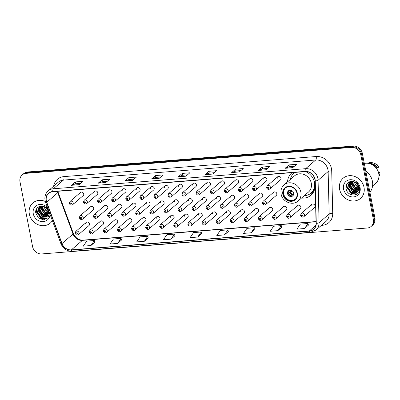 <?xml version="1.0" encoding="UTF-8"?>
<svg xmlns="http://www.w3.org/2000/svg" width="400" height="400" viewBox="0 0 400 400"><rect width="100%" height="100%" fill="white"/><g stroke="black" fill="none" stroke-linecap="round" stroke-linejoin="round"><path stroke-width="0.6" d="M301.505 198.055A14.705 12.995 -130.8 0 0 310.895 195.275A14.705 12.995 -130.8 0 0 314.775 183.06A14.705 12.995 -130.8 0 0 305.84 171.58M100.4 221.24L89.875 230.305A2.08 1.84 49.2 0 1 92.595 233.46L103.115 224.39A2.08 1.84 -130.8 0 0 100.4 221.24A2.08 1.84 -130.8 0 0 99.85 222.965M114.485 220.115L103.965 229.185A2.08 1.84 49.2 0 1 106.685 232.335L117.205 223.27A2.08 1.84 -130.8 0 0 114.485 220.115A2.08 1.84 -130.8 0 0 113.94 221.845M128.575 218.995L118.055 228.06A2.08 1.84 49.2 0 1 120.77 231.215L131.295 222.145A2.08 1.84 -130.8 0 0 128.575 218.995A2.08 1.84 -130.8 0 0 128.025 220.72M142.665 217.87L132.145 226.94A2.08 1.84 49.2 0 1 134.86 230.09L145.38 221.025A2.08 1.84 -130.8 0 0 142.665 217.87A2.08 1.84 -130.8 0 0 142.115 219.6M156.755 216.75L146.23 225.82A2.08 1.84 49.2 0 1 148.95 228.97L159.47 219.9A2.08 1.84 -130.8 0 0 156.755 216.75A2.08 1.84 -130.8 0 0 156.205 218.48M170.84 215.63L160.32 224.695A2.08 1.84 49.2 0 1 163.035 227.85L173.56 218.78A2.08 1.84 -130.8 0 0 170.84 215.63A2.08 1.84 -130.8 0 0 170.295 217.355M184.93 214.505L174.41 223.575A2.08 1.84 49.2 0 1 177.125 226.725L187.645 217.66A2.08 1.84 -130.8 0 0 184.93 214.505A2.08 1.84 -130.8 0 0 184.38 216.235M199.02 213.385L188.495 222.45A2.08 1.84 49.2 0 1 191.215 225.605L201.735 216.535A2.08 1.84 -130.8 0 0 199.02 213.385A2.08 1.84 -130.8 0 0 198.47 215.11M213.105 212.26L202.585 221.33A2.08 1.84 49.2 0 1 205.305 224.48L215.825 215.415A2.08 1.84 -130.8 0 0 213.105 212.26A2.08 1.84 -130.8 0 0 212.56 213.99M227.195 211.14L216.675 220.21A2.08 1.84 49.2 0 1 219.39 223.36L229.915 214.29A2.08 1.84 -130.8 0 0 227.195 211.14A2.08 1.84 -130.8 0 0 226.645 212.87M241.285 210.02L230.765 219.085A2.08 1.84 49.2 0 1 233.48 222.24L244 213.17A2.08 1.84 -130.8 0 0 241.285 210.02A2.08 1.84 -130.8 0 0 240.735 211.745M255.375 208.895L244.85 217.965A2.08 1.84 49.2 0 1 247.57 221.115L258.09 212.05A2.08 1.84 -130.8 0 0 255.375 208.895A2.08 1.84 -130.8 0 0 254.825 210.625M269.46 207.775L258.94 216.84A2.08 1.84 49.2 0 1 261.655 219.995L272.18 210.925A2.08 1.84 -130.8 0 0 269.46 207.775A2.08 1.84 -130.8 0 0 268.915 209.5M283.55 206.65L273.03 215.72A2.08 1.84 49.2 0 1 275.745 218.87L286.265 209.805A2.08 1.84 -130.8 0 0 283.55 206.65A2.08 1.84 -130.8 0 0 283 208.38M297.64 205.53L287.115 214.6A2.08 1.84 49.2 0 1 289.835 217.75L300.355 208.68A2.08 1.84 -130.8 0 0 297.64 205.53A2.08 1.84 -130.8 0 0 297.09 207.26M311.725 204.41L301.205 213.475A2.08 1.84 49.2 0 1 303.925 216.63L314.445 207.56A2.08 1.84 -130.8 0 0 311.725 204.41A2.08 1.84 -130.8 0 0 311.18 206.135M86.31 222.36L75.79 231.43A2.08 1.84 49.2 0 1 78.505 234.58L89.025 225.51A2.08 1.84 -130.8 0 0 86.31 222.36A2.08 1.84 -130.8 0 0 85.76 224.09M104.535 205.715L94.015 214.785A2.08 1.84 49.2 0 1 96.73 217.935L107.25 208.87A2.08 1.84 -130.8 0 0 104.535 205.715A2.08 1.84 -130.8 0 0 103.985 207.445M118.625 204.595L108.1 213.665A2.08 1.84 49.2 0 1 110.82 216.815L121.34 207.745A2.08 1.84 -130.8 0 0 118.625 204.595A2.08 1.84 -130.8 0 0 118.075 206.325M132.71 203.475L122.19 212.54A2.08 1.84 49.2 0 1 124.91 215.695L135.43 206.625A2.08 1.84 -130.8 0 0 132.71 203.475A2.08 1.84 -130.8 0 0 132.165 205.2M146.8 202.35L136.28 211.42A2.08 1.84 49.2 0 1 138.995 214.57L149.515 205.505A2.08 1.84 -130.8 0 0 146.8 202.35A2.08 1.84 -130.8 0 0 146.25 204.08M160.89 201.23L150.37 210.295A2.08 1.84 49.2 0 1 153.085 213.45L163.605 204.38A2.08 1.84 -130.8 0 0 160.89 201.23A2.08 1.84 -130.8 0 0 160.34 202.955M174.98 200.105L164.455 209.175A2.08 1.84 49.2 0 1 167.175 212.325L177.695 203.26A2.08 1.84 -130.8 0 0 174.98 200.105A2.08 1.84 -130.8 0 0 174.43 201.835M189.065 198.985L178.545 208.055A2.08 1.84 49.2 0 1 181.26 211.205L191.785 202.135A2.08 1.84 -130.8 0 0 189.065 198.985A2.08 1.84 -130.8 0 0 188.52 200.715M203.155 197.865L192.635 206.93A2.08 1.84 49.2 0 1 195.35 210.085L205.87 201.015A2.08 1.84 -130.8 0 0 203.155 197.865A2.08 1.84 -130.8 0 0 202.605 199.59M217.245 196.74L206.72 205.81A2.08 1.84 49.2 0 1 209.44 208.96L219.96 199.895A2.08 1.84 -130.8 0 0 217.245 196.74A2.08 1.84 -130.8 0 0 216.695 198.47M231.33 195.62L220.81 204.685A2.08 1.84 49.2 0 1 223.53 207.84L234.05 198.77A2.08 1.84 -130.8 0 0 231.33 195.62A2.08 1.84 -130.8 0 0 230.785 197.345M245.42 194.495L234.9 203.565A2.08 1.84 49.2 0 1 237.615 206.715L248.14 197.65A2.08 1.84 -130.8 0 0 245.42 194.495A2.08 1.84 -130.8 0 0 244.87 196.225M259.51 193.375L248.99 202.445A2.08 1.84 49.2 0 1 251.705 205.595L262.225 196.525A2.08 1.84 -130.8 0 0 259.51 193.375A2.08 1.84 -130.8 0 0 258.96 195.105M273.6 192.255L263.075 201.32A2.08 1.84 49.2 0 1 265.795 204.475L276.315 195.405A2.08 1.84 -130.8 0 0 273.6 192.255A2.08 1.84 -130.8 0 0 273.05 193.98M90.445 206.84L79.925 215.905A2.08 1.84 49.2 0 1 82.64 219.06L93.165 209.99A2.08 1.84 -130.8 0 0 90.445 206.84A2.08 1.84 -130.8 0 0 89.895 208.565M165.025 185.71L154.505 194.775A2.08 1.84 49.2 0 1 157.22 197.93L167.74 188.86A2.08 1.84 -130.8 0 0 165.025 185.71A2.08 1.84 -130.8 0 0 164.475 187.435M179.115 184.585L168.595 193.655A2.08 1.84 49.2 0 1 171.31 196.805L181.83 187.74A2.08 1.84 -130.8 0 0 179.115 184.585A2.08 1.84 -130.8 0 0 178.565 186.315M108.67 190.195L98.15 199.265A2.08 1.84 49.2 0 1 100.865 202.415L111.39 193.35A2.08 1.84 -130.8 0 0 108.67 190.195A2.08 1.84 -130.8 0 0 108.12 191.925M193.205 183.465L182.68 192.53A2.08 1.84 49.2 0 1 185.4 195.685L195.92 186.615A2.08 1.84 -130.8 0 0 193.205 183.465A2.08 1.84 -130.8 0 0 192.655 185.19M94.585 191.32L84.06 200.385A2.08 1.84 49.2 0 1 86.78 203.54L97.3 194.47A2.08 1.84 -130.8 0 0 94.585 191.32A2.08 1.84 -130.8 0 0 94.035 193.045M150.935 186.83L140.415 195.9A2.08 1.84 49.2 0 1 143.135 199.05L153.655 189.98A2.08 1.84 -130.8 0 0 150.935 186.83A2.08 1.84 -130.8 0 0 150.39 188.56M122.76 189.075L112.24 198.14A2.08 1.84 49.2 0 1 114.955 201.295L125.475 192.225A2.08 1.84 -130.8 0 0 122.76 189.075A2.08 1.84 -130.8 0 0 122.21 190.8M136.85 187.95L126.325 197.02A2.08 1.84 49.2 0 1 129.045 200.17L139.565 191.105A2.08 1.84 -130.8 0 0 136.85 187.95A2.08 1.84 -130.8 0 0 136.3 189.68M207.29 182.34L196.77 191.41A2.08 1.84 49.2 0 1 199.485 194.56L210.01 185.495A2.08 1.84 -130.8 0 0 207.29 182.34A2.08 1.84 -130.8 0 0 206.745 184.07M221.38 181.22L210.86 190.29A2.08 1.84 49.2 0 1 213.575 193.44L224.095 184.37A2.08 1.84 -130.8 0 0 221.38 181.22A2.08 1.84 -130.8 0 0 220.83 182.95M235.47 180.1L224.945 189.165A2.08 1.84 49.2 0 1 227.665 192.32L238.185 183.25A2.08 1.84 -130.8 0 0 235.47 180.1A2.08 1.84 -130.8 0 0 234.92 181.825M249.555 178.975L239.035 188.045A2.08 1.84 49.2 0 1 241.755 191.195L252.275 182.13A2.08 1.84 -130.8 0 0 249.555 178.975A2.08 1.84 -130.8 0 0 249.01 180.705M263.645 177.855L253.125 186.92A2.08 1.84 49.2 0 1 255.84 190.075L266.365 181.005A2.08 1.84 -130.8 0 0 263.645 177.855A2.08 1.84 -130.8 0 0 263.095 179.58M277.735 176.73L267.215 185.8A2.08 1.84 49.2 0 1 269.93 188.95L280.45 179.885A2.08 1.84 -130.8 0 0 277.735 176.73A2.08 1.84 -130.8 0 0 277.185 178.46M80.495 192.44L69.975 201.51A2.08 1.84 49.2 0 1 72.69 204.66L83.21 195.59A2.08 1.84 -130.8 0 0 80.495 192.44A2.08 1.84 -130.8 0 0 79.945 194.17M292.135 172.64A14.705 12.995 -130.8 0 0 291.7 173A14.705 12.995 -130.8 0 0 287.56 181.875M371.17 226.415L372.745 225.06A8.325 7.355 -130.8 0 0 374.94 218.15L362.345 153.355A8.325 7.355 -130.8 0 0 353.18 146.065L27.665 171.985A8.325 7.355 -130.8 0 0 23.77 173.585L22.98 174.26A8.325 7.355 -130.8 0 1 26.88 172.665A8.325 7.355 -130.8 0 0 22.98 174.26L22.195 174.94A8.325 7.355 -130.8 0 0 20 181.85L32.595 246.645A8.325 7.355 -130.8 0 0 41.76 253.935L367.27 228.015A8.325 7.355 -130.8 0 0 371.17 226.415A8.325 7.355 -130.8 0 0 373.365 219.505L360.77 154.715A8.325 7.355 -130.8 0 0 351.605 147.42L26.095 173.345A8.325 7.355 -130.8 0 0 22.195 174.94M351.605 147.42L352.39 146.74L26.88 172.665L352.39 146.74A8.325 7.355 -130.8 0 1 361.555 154.035A8.325 7.355 -130.8 0 0 352.39 146.74L353.18 146.065M373.365 219.505L374.15 218.825L361.555 154.035L374.15 218.825A8.325 7.355 -130.8 0 1 371.955 225.74A8.325 7.355 -130.8 0 0 374.15 218.825L374.94 218.15M29.35 214.005A13.315 11.77 -130.8 0 0 37.88 224.6A13.315 11.77 -130.8 0 0 50.25 223.12A13.315 11.77 -130.8 0 0 52.365 220.615A13.315 11.77 -130.8 0 1 50.25 223.12A13.315 11.77 -130.8 0 1 37.88 224.6A13.315 11.77 -130.8 0 1 29.35 214.005A13.315 11.77 -130.8 0 1 32.86 202.945A13.315 11.77 -130.8 0 0 29.35 214.005M339.605 189.295A13.315 11.77 -130.8 0 0 348.135 199.895A13.315 11.77 -130.8 0 0 360.505 198.41A13.315 11.77 -130.8 0 0 364.015 187.35A13.315 11.77 -130.8 0 0 355.485 176.755A13.315 11.77 -130.8 0 0 343.115 178.235A13.315 11.77 -130.8 0 0 339.605 189.295A13.315 11.77 -130.8 0 0 348.135 199.895A13.315 11.77 -130.8 0 0 360.505 198.41A13.315 11.77 -130.8 0 0 364.015 187.35A13.315 11.77 -130.8 0 0 355.485 176.755A13.315 11.77 -130.8 0 0 343.115 178.235A13.315 11.77 -130.8 0 0 339.605 189.295M46.34 200.77A8.875 7.845 49.2 0 1 48.685 193.4A8.875 7.845 49.2 0 1 52.84 191.695L305.115 171.605A8.875 7.845 49.2 0 1 315.05 180.86L316.06 223.305A8.875 7.845 49.2 0 1 313.56 229.205A8.875 7.845 49.2 0 1 309.4 230.905L71.39 249.86A8.875 7.845 49.2 0 1 62.02 243.535L46.75 202.225A8.875 7.845 49.2 0 1 46.34 200.77M46.14 200.79A9.1 8.04 -130.8 0 0 46.555 202.28L61.825 243.59A9.1 8.04 -130.8 0 0 71.43 250.075L309.44 231.115A9.1 8.04 -130.8 0 0 316.27 223.325L315.26 180.88A9.1 8.04 -130.8 0 0 305.075 171.395L52.8 191.485A9.1 8.04 -130.8 0 0 46.14 200.79M292.72 167.69L296.655 164.3L289.025 164.91L285.095 168.3L292.72 167.69M294.28 166.35L289.36 166.74L285.235 168.215A2.22 0.87 85.4 0 0 285.095 168.3M289.38 166.74L289.025 164.91M266.02 169.82L269.955 166.43L262.325 167.035L258.39 170.425L266.02 169.82M267.575 168.475L262.655 168.87L258.535 170.34A2.22 0.87 85.4 0 0 258.39 170.425M262.68 168.865L262.325 167.035M239.315 171.945L243.25 168.555L235.62 169.16L231.69 172.55L239.315 171.945M240.875 170.605L235.955 170.995L231.83 172.465A2.22 0.87 85.4 0 0 231.69 172.55M235.975 170.995L235.62 169.16M212.615 174.07L216.55 170.68L208.92 171.29L204.985 174.68L212.615 174.07M214.17 172.73L209.25 173.12L205.13 174.595A2.22 0.87 85.4 0 0 204.985 174.68M209.275 173.12L208.92 171.29M79.105 184.705L83.04 181.315L75.41 181.92L71.475 185.31L79.105 184.705M80.66 183.36L75.74 183.755L71.62 185.225A2.22 0.87 85.4 0 0 71.475 185.31M75.765 183.75L75.41 181.92M105.805 182.575L109.74 179.185L102.11 179.795L98.175 183.185L105.805 182.575M107.365 181.235L102.445 181.625L98.32 183.1A2.22 0.87 85.4 0 0 98.175 183.185M102.465 181.625L102.11 179.795M132.51 180.45L136.44 177.06L128.815 177.67L124.88 181.06L132.51 180.45M134.065 179.11L129.145 179.5L125.02 180.97A2.22 0.87 85.4 0 0 124.88 181.06M129.17 179.5L128.815 177.67M159.21 178.325L163.145 174.935L155.515 175.54L151.58 178.93L159.21 178.325M160.765 176.985L155.85 177.375L151.725 178.845A2.22 0.87 85.4 0 0 151.58 178.93M155.87 177.37L155.515 175.54M185.915 176.195L189.845 172.805L182.215 173.415L178.285 176.805L185.915 176.195M187.47 174.855L182.55 175.25L178.425 176.72A2.22 0.87 85.4 0 0 178.285 176.805M182.575 175.245L182.215 173.415M45.33 201.505A13.315 11.77 -130.8 0 0 32.86 202.945A13.315 11.77 -130.8 0 1 45.33 201.505M251.145 232.785L254.575 227.745L246.945 228.355L243.515 233.39L251.145 232.785L255.03 229.4M277.845 230.66L281.275 225.62L273.645 226.225L270.215 231.265L277.845 230.66L281.73 227.27M304.55 228.53L307.98 223.495L300.35 224.1L296.92 229.14L304.55 228.53L308.435 225.145M171.035 239.165L174.465 234.125L166.84 234.735L163.41 239.77L171.035 239.165L174.925 235.78M144.335 241.29L147.765 236.25L140.135 236.86L136.705 241.9L144.335 241.29L148.22 237.905M117.635 243.42L121.065 238.38L113.435 238.985L110.005 244.025L117.635 243.42L121.52 240.03M90.93 245.545L94.36 240.505L86.73 241.115L83.3 246.15L90.93 245.545L94.815 242.16M224.44 234.91L227.87 229.875L220.24 230.48L216.81 235.52L224.44 234.91L228.325 231.525M197.74 237.04L201.17 232L193.54 232.605L190.11 237.645L197.74 237.04L201.625 233.65M201.17 232L201.635 233.68M174.465 234.125L174.93 235.81M147.765 236.25L148.23 237.935M121.065 238.38L121.525 240.06M94.36 240.505L94.825 242.19M227.87 229.875L228.335 231.555M254.575 227.745L255.04 229.43M281.275 225.62L281.74 227.3M307.98 223.495L308.44 225.175M47.965 210.61L45.155 207.195M48.935 210.695L45.795 207.66M48.38 212.415L47.185 211.95L43.46 206.38M49.38 212.29L45.775 210.41L43.83 206.575M48.35 213.685L45.94 213.025L42.27 207.92L42.24 206.11M49.525 213.385L45.075 211.985L42.58 207.655L42.515 206.15M48.115 214.71L44.69 214.105L41.02 208.995L41.245 206.07M49.535 214.135L44.325 213.435L41.33 208.73L41.475 206.065M47.735 215.57L43.44 215.18L39.77 210.075L40.43 206.16M48.64 215.045L42.825 214.325L40.085 209.805L40.615 206.13M47.265 216.29L42.19 216.255L38.525 211.15L39.795 206.355M47.395 216.12L42.12 215.77L38.835 210.88L39.885 206.365M39.94 206.27L39.13 206.845L37.275 212.225L40.945 217.33L46.485 217.055L47.715 215.605L48.29 211.725C47.905 209.935 46.955 208.485 45.43 207.385C41.05 203.92 34.785 207.705 35.76 212.95L38.385 217.88L43.365 219.855L47.84 217.92L49.48 213.205M46.845 216.75L40.94 216.885L37.585 211.955L38.95 207.06M47.65 207.86A9.045 7.995 -130.8 0 0 37.635 204.97A9.045 7.995 -130.8 0 0 33.265 213.695A9.045 7.995 -130.8 0 0 42.31 221.64A9.045 7.995 -130.8 0 0 50.01 214.245M48.095 209.06L46.48 207.175L48.815 211.945L47.715 215.605M47.07 218.63L41.23 218.23L36.385 211.625L36.33 209.275M45.23 216.65L43.73 216.075L38.815 209M47.725 214.5L46.225 213.925L41.31 206.83M46.86 218.785L41.075 218.365L36.23 211.76L36.14 209.7M44.525 216.615L43.575 216.21L38.76 209.785M47.02 214.46L46.07 214.06L41.25 207.605M283.22 194.345A7.49 6.62 -130.8 0 0 288.02 200.305A7.49 6.62 -130.8 0 0 294.98 199.47A7.49 6.62 -130.8 0 0 296.955 193.25A7.49 6.62 -130.8 0 0 292.155 187.29A7.49 6.62 -130.8 0 0 285.2 188.125A7.49 6.62 -130.8 0 0 283.22 194.345M285.45 187.92A7.49 6.62 -130.8 0 0 283.715 193.92A7.49 6.62 -130.8 0 0 288.35 199.805A7.49 6.62 -130.8 0 0 295.22 199.25M294.82 172.425A13.12 11.595 -130.8 0 0 294.305 172.84L293.815 173.265A13.12 11.595 -130.8 0 0 290.305 179.51M304.25 195.69A13.12 11.595 -130.8 0 0 310.945 193.145A13.12 11.595 -130.8 0 0 314.41 182.245A13.12 11.595 -130.8 0 0 312.815 177.975M309.09 173.65A13.12 11.595 -130.8 0 0 305.475 171.585M294.945 172.415A13.12 11.595 -130.8 0 0 293.815 173.265M311.285 183.185A10.68 9.44 -130.8 0 0 304.445 174.685A10.68 9.44 -130.8 0 0 294.52 175.875L284.1 184.86A10.68 9.44 49.2 0 1 294.02 183.67A10.68 9.44 49.2 0 1 300.865 192.17A10.68 9.44 49.2 0 1 298.045 201.04L308.47 192.055A10.68 9.44 -130.8 0 0 311.285 183.185M310.945 193.145L311.44 192.72A13.12 11.595 -130.8 0 0 315.045 185.825M287.53 193.615A3.33 2.94 -130.8 0 0 289.66 196.265A3.33 2.94 -130.8 0 0 292.755 195.895A3.33 2.94 -130.8 0 0 293.63 193.13A3.33 2.94 -130.8 0 0 291.5 190.48A3.33 2.94 -130.8 0 0 288.405 190.85A3.33 2.94 -130.8 0 0 287.53 193.615M288.775 190.585A3.33 2.94 -130.8 0 0 288.215 193.025A3.33 2.94 -130.8 0 0 293.07 195.57M313.29 192.415A14.425 12.75 49.2 0 1 312.52 192.775L310.115 193.79M288.35 191.33A3.885 3.43 49.2 0 0 288.325 191.675L288.24 191.68M288.325 191.675L290.7 190.245M288.25 193.175L291.42 190.445M292.27 195.885A3.885 3.43 49.2 0 1 288.635 193.255L288.28 193.28M292.14 190.845L290.4 192.345L288.635 193.255M369.905 192.265A14.98 13.24 -130.8 0 0 372.425 181.3A14.98 13.24 -130.8 0 0 365.785 171.06M372.575 185.99L375.635 183.355A11.79 10.42 -130.8 0 0 378.745 173.565A11.79 10.42 -130.8 0 0 364.305 163.455M358.22 185.9L355.41 182.485M359.185 185.985L356.05 182.95M358.635 187.705L357.44 187.24L353.715 181.67M359.635 187.58L356.03 185.7L354.08 181.87M358.605 188.975L356.19 188.32L352.525 183.21L352.495 181.405M359.775 188.68L355.33 187.28L352.835 182.945L352.77 181.44M358.37 190.005L354.945 189.395L351.275 184.29L351.5 181.36M359.79 189.425L354.58 188.73L351.585 184.02L351.725 181.355M357.99 190.865L353.695 190.47L350.025 185.365L350.685 181.45M358.895 190.335L353.08 189.615L350.34 185.095L350.87 181.42M357.52 191.58L352.445 191.545L348.775 186.44L350.045 181.65M357.645 191.415L352.37 191.065L349.09 186.17L350.14 181.655M357.97 190.9L358.54 187.02C358.16 185.225 357.205 183.775 355.685 182.68C351.305 179.215 345.035 183 346.015 188.24C347.015 197.605 361.325 196.805 359.69 187.91L356.73 182.465L359.07 187.235L357.97 190.9L356.74 192.345L351.195 192.625L347.53 187.515L349.38 182.135L350.195 181.56M357.095 192.04L351.195 192.175L347.84 187.25L349.2 182.35M343.52 188.985A9.045 7.995 -130.8 0 0 353.48 196.91A9.045 7.995 -130.8 0 0 360.1 187.665A9.045 7.995 -130.8 0 0 350.14 179.735A9.045 7.995 -130.8 0 0 343.52 188.985M378.95 176.29A8.875 7.845 -130.8 0 0 380 173.73L379.035 171.805L378.285 171.865M380 173.73L378.895 174.585M378.93 174.95A8.875 7.845 -130.8 0 0 379.015 174.58M376.57 168.565L377.18 168.04A8.325 7.355 -130.8 0 0 370.755 164M377.18 168.04L378.72 167.145L377.755 165.225A5.55 4.905 -130.8 0 0 375.89 163.98L374.21 163.275A8.875 7.845 -130.8 0 0 367.715 163.255M378.72 167.145A8.875 7.845 -130.8 0 0 374.21 163.275M377.735 167.995A8.875 7.845 -130.8 0 0 369.035 163.475M357.325 193.92L351.485 193.52L346.64 186.915L346.585 184.57M355.485 191.945L353.985 191.37L349.07 184.295M357.98 189.79L356.48 189.215L351.565 182.12M357.11 194.075L351.33 193.655L346.485 187.05L346.395 184.99M354.775 191.905L353.83 191.505L349.01 185.075M357.27 189.75L356.325 189.35L351.505 182.895M67.295 168.83A5.55 2.18 -94.6 0 1 67.82 168.615L328.23 147.88A5.55 2.18 -94.6 0 0 327.705 148.09M27.665 171.985L26.095 173.345M362.345 153.355L360.77 154.715M53.66 186.18A13.87 12.26 49.2 0 1 63.915 176.615L316.19 156.525A2.775 1.09 -94.6 0 1 315.715 160.005L63.445 180.095A11.095 9.805 -130.8 0 0 58.25 182.225L48.18 190.905A11.095 9.805 49.2 0 1 53.375 188.775A2.775 1.09 85.4 0 0 52.8 191.485M316.19 156.525A13.87 12.26 49.2 0 1 331.465 168.68A13.87 12.26 49.2 0 1 331.715 170.985L332.725 213.43A13.87 12.26 49.2 0 1 322.32 225.31L321.39 225.38M327.935 169.73A11.095 9.805 -130.8 0 0 315.715 160.005L305.65 168.685A11.095 9.805 49.2 0 1 318.07 180.25L319.08 222.695A11.095 9.805 49.2 0 1 315.95 230.07L326.02 221.39A11.095 9.805 -130.8 0 0 329.15 214.02L328.14 171.575A11.095 9.805 -130.8 0 0 327.935 169.73M48.18 190.905C45.465 193.41 44.43 196.59 45.07 200.45L45.575 202.245A2.775 0.505 -20.3 0 0 46.555 202.28M45.575 202.245L60.845 243.555C63.145 248.755 67.015 251.33 72.45 251.285A2.775 1.09 -94.6 0 1 71.43 250.075M309.44 231.115A2.775 1.09 85.4 0 0 310.465 232.33L315.95 230.07M316.27 223.325A2.775 0.885 -1.4 0 0 319.08 222.695L329.15 214.02A2.775 0.885 178.6 0 1 332.725 213.43M60.845 243.555A2.775 0.505 -20.3 0 0 61.825 243.59M315.26 180.88A2.775 0.885 -1.4 0 0 318.07 180.25L328.14 171.575A2.775 0.885 178.6 0 1 331.715 170.985M305.075 171.395A2.775 1.09 -94.6 0 1 305.65 168.685L53.375 188.775L63.445 180.095A2.775 1.09 -94.6 0 0 63.915 176.615M322.17 224.71A2.775 1.09 -94.6 0 1 322.32 225.31M309.4 230.905L315.855 225.34M57.365 191.335A8.875 7.845 -130.8 0 0 57.765 192.735L73.035 234.045A8.875 7.845 -130.8 0 0 82.4 240.37L316.025 221.765M46.75 202.225L57.765 192.735A4.995 0.91 159.7 0 0 58.1 192.185L73.37 233.495A4.995 0.91 159.7 0 1 73.035 234.045L62.02 243.535M71.39 249.86L82.4 240.37A4.995 1.96 -94.6 0 1 82.925 240.135L316.02 221.57M186.01 176.115L178.425 176.72M159.305 178.24L151.725 178.845M132.605 180.37L125.02 180.97M105.9 182.495L98.32 183.1M79.2 184.62L71.62 185.225M212.71 173.99L205.13 174.595M239.415 171.86L231.83 172.465M266.115 169.735L258.535 170.34M292.815 167.61L285.235 168.215M297.335 193.22A7.905 6.985 -130.8 0 0 288.63 186.29A7.905 6.985 -130.8 0 0 282.84 194.375A7.905 6.985 -130.8 0 0 291.55 201.305A7.905 6.985 -130.8 0 0 297.335 193.22M294.485 172.45A13.3 11.755 -130.8 0 0 293.265 173.775M310.36 193.61A13.3 11.755 -130.8 0 0 314.675 188.995M289.6 191.065A3.22 2.845 49.2 0 1 289.775 190.235M290.095 190.765A3.05 2.695 49.2 0 1 290.195 190.205M293.565 194.63A3.22 2.845 49.2 0 1 289.905 192.645M293.66 194.22A3.05 2.695 49.2 0 1 290.4 192.345M70.205 203.56A0.695 0.615 -130.8 0 0 71.475 203.46A0.695 0.615 -130.8 0 0 70.205 203.56M84.29 202.435A0.695 0.615 -130.8 0 0 85.565 202.335A0.695 0.615 -130.8 0 0 84.29 202.435M98.38 201.315A0.695 0.615 -130.8 0 0 99.655 201.215A0.695 0.615 -130.8 0 0 98.38 201.315M112.47 200.195A0.695 0.615 -130.8 0 0 113.74 200.09A0.695 0.615 -130.8 0 0 112.47 200.195M126.56 199.07A0.695 0.615 -130.8 0 0 127.83 198.97A0.695 0.615 -130.8 0 0 126.56 199.07M140.645 197.95A0.695 0.615 -130.8 0 0 141.92 197.845A0.695 0.615 -130.8 0 0 140.645 197.95M154.735 196.825A0.695 0.615 -130.8 0 0 156.005 196.725A0.695 0.615 -130.8 0 0 154.735 196.825M168.825 195.705A0.695 0.615 -130.8 0 0 170.095 195.605A0.695 0.615 -130.8 0 0 168.825 195.705M182.915 194.585A0.695 0.615 -130.8 0 0 184.185 194.48A0.695 0.615 -130.8 0 0 182.915 194.585M197 193.46A0.695 0.615 -130.8 0 0 198.275 193.36A0.695 0.615 -130.8 0 0 197 193.46M211.09 192.34A0.695 0.615 -130.8 0 0 212.36 192.235A0.695 0.615 -130.8 0 0 211.09 192.34M225.18 191.215A0.695 0.615 -130.8 0 0 226.45 191.115A0.695 0.615 -130.8 0 0 225.18 191.215M239.265 190.095A0.695 0.615 -130.8 0 0 240.54 189.995A0.695 0.615 -130.8 0 0 239.265 190.095M253.355 188.975A0.695 0.615 -130.8 0 0 254.625 188.87A0.695 0.615 -130.8 0 0 253.355 188.975M267.445 187.85A0.695 0.615 -130.8 0 0 268.715 187.75A0.695 0.615 -130.8 0 0 267.445 187.85M81.43 217.855A0.695 0.615 -130.8 0 0 80.155 217.96A0.695 0.615 -130.8 0 0 81.43 217.855M95.515 216.735A0.695 0.615 -130.8 0 0 94.245 216.835A0.695 0.615 -130.8 0 0 95.515 216.735M109.605 215.61A0.695 0.615 -130.8 0 0 108.335 215.715A0.695 0.615 -130.8 0 0 109.605 215.61M123.695 214.49A0.695 0.615 -130.8 0 0 122.42 214.59A0.695 0.615 -130.8 0 0 123.695 214.49M137.78 213.37A0.695 0.615 -130.8 0 0 136.51 213.47A0.695 0.615 -130.8 0 0 137.78 213.37M151.87 212.245A0.695 0.615 -130.8 0 0 150.6 212.35A0.695 0.615 -130.8 0 0 151.87 212.245M165.96 211.125A0.695 0.615 -130.8 0 0 164.69 211.225A0.695 0.615 -130.8 0 0 165.96 211.125M180.05 210A0.695 0.615 -130.8 0 0 178.775 210.105A0.695 0.615 -130.8 0 0 180.05 210M194.135 208.88A0.695 0.615 -130.8 0 0 192.865 208.98A0.695 0.615 -130.8 0 0 194.135 208.88M208.225 207.76A0.695 0.615 -130.8 0 0 206.955 207.86A0.695 0.615 -130.8 0 0 208.225 207.76M222.315 206.635A0.695 0.615 -130.8 0 0 221.04 206.74A0.695 0.615 -130.8 0 0 222.315 206.635M236.4 205.515A0.695 0.615 -130.8 0 0 235.13 205.615A0.695 0.615 -130.8 0 0 236.4 205.515M250.49 204.39A0.695 0.615 -130.8 0 0 249.22 204.495A0.695 0.615 -130.8 0 0 250.49 204.39M264.58 203.27A0.695 0.615 -130.8 0 0 263.31 203.37A0.695 0.615 -130.8 0 0 264.58 203.27M77.29 233.375A0.695 0.615 -130.8 0 0 76.02 233.48A0.695 0.615 -130.8 0 0 77.29 233.375M91.38 232.255A0.695 0.615 -130.8 0 0 90.11 232.355A0.695 0.615 -130.8 0 0 91.38 232.255M105.47 231.135A0.695 0.615 -130.8 0 0 104.195 231.235A0.695 0.615 -130.8 0 0 105.47 231.135M119.555 230.01A0.695 0.615 -130.8 0 0 118.285 230.115A0.695 0.615 -130.8 0 0 119.555 230.01M133.645 228.89A0.695 0.615 -130.8 0 0 132.375 228.99A0.695 0.615 -130.8 0 0 133.645 228.89M147.735 227.765A0.695 0.615 -130.8 0 0 146.465 227.87A0.695 0.615 -130.8 0 0 147.735 227.765M161.825 226.645A0.695 0.615 -130.8 0 0 160.55 226.745A0.695 0.615 -130.8 0 0 161.825 226.645M175.91 225.525A0.695 0.615 -130.8 0 0 174.64 225.625A0.695 0.615 -130.8 0 0 175.91 225.525M190 224.4A0.695 0.615 -130.8 0 0 188.73 224.505A0.695 0.615 -130.8 0 0 190 224.4M204.09 223.28A0.695 0.615 -130.8 0 0 202.815 223.38A0.695 0.615 -130.8 0 0 204.09 223.28M218.175 222.155A0.695 0.615 -130.8 0 0 216.905 222.26A0.695 0.615 -130.8 0 0 218.175 222.155M232.265 221.035A0.695 0.615 -130.8 0 0 230.995 221.135A0.695 0.615 -130.8 0 0 232.265 221.035M246.355 219.915A0.695 0.615 -130.8 0 0 245.085 220.015A0.695 0.615 -130.8 0 0 246.355 219.915M260.445 218.79A0.695 0.615 -130.8 0 0 259.17 218.895A0.695 0.615 -130.8 0 0 260.445 218.79M274.53 217.67A0.695 0.615 -130.8 0 0 273.26 217.77A0.695 0.615 -130.8 0 0 274.53 217.67M288.62 216.545A0.695 0.615 -130.8 0 0 287.35 216.65A0.695 0.615 -130.8 0 0 288.62 216.545M302.71 215.425A0.695 0.615 -130.8 0 0 301.435 215.525A0.695 0.615 -130.8 0 0 302.71 215.425M65.965 168.935L67.82 168.615M330.13 147.9L328.23 147.88M72.45 251.285L310.465 232.33M73.37 233.495C75.505 237.99 78.69 240.205 82.925 240.135M58.1 192.185L57.82 191.3M284.1 184.86C281.485 187.27 280.485 190.34 281.1 194.055C282.245 201.795 292.66 206.16 298.045 201.04M293.05 173.995L293.965 172.495M72.69 204.66C71.12 205.495 70 205.075 69.335 203.4L69.975 201.51M86.78 203.54C85.21 204.37 84.09 203.95 83.42 202.28L84.06 200.385M100.865 202.415C99.295 203.25 98.18 202.83 97.51 201.155L98.15 199.265M114.955 201.295C113.385 202.13 112.265 201.71 111.6 200.035L112.24 198.14M129.045 200.17C127.475 201.005 126.355 200.585 125.69 198.91L126.325 197.02M143.135 199.05C141.56 199.885 140.445 199.465 139.775 197.79L140.415 195.9M157.22 197.93C155.65 198.76 154.53 198.34 153.865 196.67L154.505 194.775M171.31 196.805C169.74 197.64 168.62 197.22 167.955 195.545L168.595 193.655M185.4 195.685C183.83 196.52 182.71 196.1 182.045 194.425L182.68 192.53M199.485 194.56C197.915 195.395 196.8 194.975 196.13 193.3L196.77 191.41M213.575 193.44C212.005 194.275 210.885 193.855 210.22 192.18L210.86 190.29M227.665 192.32C226.095 193.15 224.975 192.73 224.31 191.06L224.945 189.165M241.755 191.195C240.18 192.03 239.065 191.61 238.395 189.935L239.035 188.045M255.84 190.075C254.27 190.91 253.15 190.49 252.485 188.815L253.125 186.92M269.93 188.95C268.36 189.785 267.24 189.365 266.575 187.69L267.215 185.8M79.925 215.905L79.285 217.8C80.36 219.6 81.48 220.02 82.64 219.06M94.015 214.785L93.375 216.675C94.45 218.48 95.565 218.9 96.73 217.935M108.1 213.665L107.465 215.555C108.535 217.36 109.655 217.78 110.82 216.815M122.19 212.54L121.55 214.435C122.625 216.235 123.745 216.655 124.91 215.695M136.28 211.42L135.64 213.31C136.715 215.115 137.83 215.535 138.995 214.57M150.37 210.295L149.73 212.19C150.8 213.99 151.92 214.41 153.085 213.45M164.455 209.175L163.82 211.065C164.89 212.87 166.01 213.29 167.175 212.325M178.545 208.055L177.905 209.945C178.98 211.75 180.1 212.17 181.26 211.205M192.635 206.93L191.995 208.825C193.07 210.625 194.185 211.045 195.35 210.085M206.72 205.81L206.085 207.7C207.155 209.505 208.275 209.925 209.44 208.96M220.81 204.685L220.17 206.58C221.245 208.38 222.365 208.8 223.53 207.84M234.9 203.565L234.26 205.455C235.335 207.26 236.45 207.68 237.615 206.715M248.99 202.445L248.35 204.335C249.42 206.14 250.54 206.56 251.705 205.595M263.075 201.32L262.44 203.215C263.51 205.015 264.63 205.435 265.795 204.475M75.79 231.43L75.15 233.32C76.225 235.125 77.34 235.545 78.505 234.58M89.875 230.305L89.24 232.2C90.31 234 91.43 234.42 92.595 233.46M103.965 229.185L103.325 231.075C104.4 232.88 105.52 233.3 106.685 232.335M118.055 228.06L117.415 229.955C118.49 231.755 119.605 232.175 120.77 231.215M132.145 226.94L131.505 228.83C132.575 230.635 133.695 231.055 134.86 230.09M146.23 225.82L145.595 227.71C146.665 229.515 147.785 229.935 148.95 228.97M160.32 224.695L159.68 226.59C160.755 228.39 161.875 228.81 163.035 227.85M174.41 223.575L173.77 225.465C174.845 227.27 175.96 227.69 177.125 226.725M188.495 222.45L187.86 224.345C188.93 226.145 190.05 226.565 191.215 225.605M202.585 221.33L201.945 223.22C203.02 225.025 204.14 225.445 205.305 224.48M216.675 220.21L216.035 222.1C217.11 223.905 218.225 224.325 219.39 223.36M230.765 219.085L230.125 220.98C231.195 222.78 232.315 223.2 233.48 222.24M244.85 217.965L244.215 219.855C245.285 221.66 246.405 222.08 247.57 221.115M258.94 216.84L258.3 218.735C259.375 220.535 260.495 220.955 261.655 219.995M273.03 215.72L272.39 217.61C273.465 219.415 274.58 219.835 275.745 218.87M287.115 214.6L286.48 216.49C287.55 218.295 288.67 218.715 289.835 217.75M301.205 213.475L300.565 215.365C301.64 217.17 302.76 217.59 303.925 216.63"/></g></svg>
